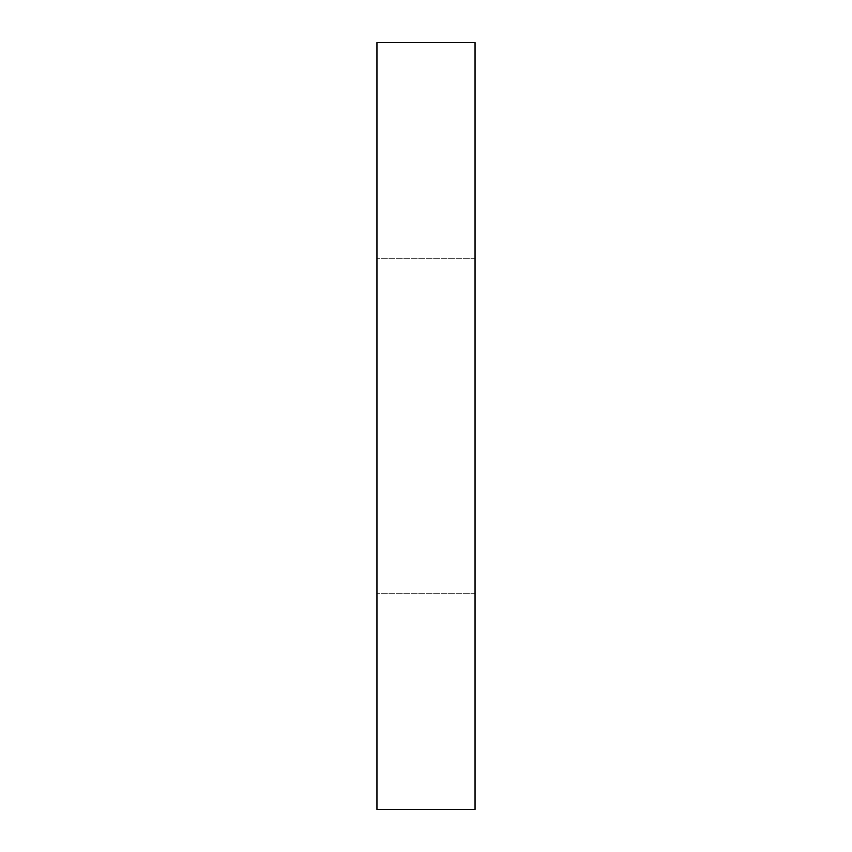 <?xml version="1.0" encoding="UTF-8"?>
<svg xmlns="http://www.w3.org/2000/svg" width="852" height="852" viewBox="0 0 852 852"><rect width="100%" height="100%" fill="white"/><g stroke="black" fill="none" stroke-linecap="round" stroke-linejoin="round"><path stroke-width="0.64" stroke-dasharray="4.26 3.19" d="M475.054 42.6L376.946 42.6L376.946 809.4L475.054 809.4L475.054 42.6M475.054 426L475.054 593.737L475.054 426M376.946 426L376.946 593.737L376.946 426M475.054 258.262L376.946 258.262L475.054 258.262M475.054 593.737L376.946 593.737L475.054 593.737"/><path stroke-width="1.28" d="M475.054 42.6L376.946 42.6L376.946 809.4L475.054 809.4L475.054 42.6"/></g></svg>
